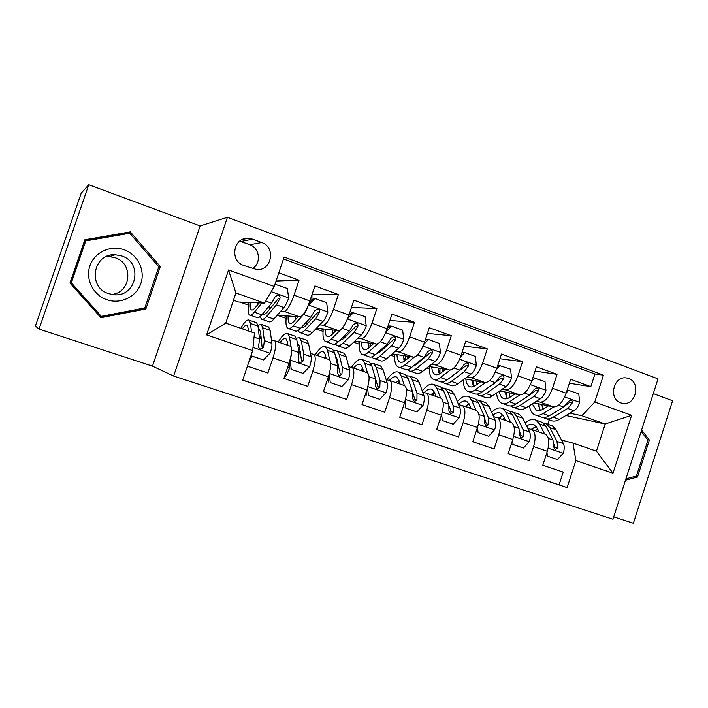 <?xml version="1.0" encoding="UTF-8"?>
<svg xmlns="http://www.w3.org/2000/svg" width="708" height="708" viewBox="0 0 708 708"><rect width="100%" height="100%" fill="white"/><g stroke="black" fill="none" stroke-linecap="round" stroke-linejoin="round"><path stroke-width="1.06" d="M628.624 378.506L626.43 377.966C613.455 375.585 608.128 399.029 620.774 402.887L622.668 403.374C635.704 406.029 641.315 382.532 628.624 378.506M613.739 516.84L633.377 523.256L672.6 400.755L653.298 393.613M173.619 376.063L612.969 519.23L658.024 378.877L227.427 217.303L173.619 376.063L152.486 366.142L200.125 225.949L88.766 184.744L39.037 329.078L152.486 366.142M39.037 329.078L35.4 326.096L81.208 193.187L88.766 184.744M569.374 383.24L590.835 386.665L570.648 379.293L566.143 393.206L552.514 388.294C549.019 397.507 544.912 402.109 540.186 402.126L536.345 401.348M535.036 371.098L557.046 374.337L536.434 366.815L531.858 380.86L517.946 375.842C514.433 385.161 510.424 389.869 505.928 389.975L502.14 389.25M499.954 358.744L522.548 361.744L501.485 354.053L496.848 368.249L482.626 363.124C479.095 372.55 475.201 377.364 470.944 377.576L467.2 376.904M464.094 346.185L487.299 348.876L465.784 341.026L461.076 355.363L446.544 350.133C442.996 359.664 439.217 364.585 435.208 364.912L431.517 364.293M427.411 333.433L451.288 335.734L429.296 327.716L424.517 342.203L409.666 336.858C406.1 346.495 402.445 351.531 398.701 351.964L395.064 351.425M389.887 320.503L414.481 322.308L392.011 314.104L387.152 328.742L371.974 323.282C368.381 333.034 364.85 338.185 361.39 338.734L357.805 338.274M351.46 307.44L376.86 308.573L353.876 300.192L348.947 314.989L333.433 309.396C329.822 319.273 326.423 324.538 323.246 325.211L319.715 324.857M312.095 294.298L338.389 294.537L314.892 285.961L309.883 300.918C306.263 310.865 302.953 316.211 299.953 316.954L277.359 315.078M247.419 366.169L267.889 373.036L272.961 357.929C275.863 348.646 276.483 342.955 274.819 340.849L271.474 340.167M290.183 346.124L290.599 346.292C292.386 348.433 291.838 354.133 288.97 363.381L283.935 378.417L307.723 386.4L312.715 371.452C315.538 362.266 315.972 356.566 314.016 354.381L310.546 353.602M328.981 359.514L329.459 359.708C331.521 361.93 331.158 367.62 328.362 376.78L323.406 391.657L346.663 399.462L351.575 384.674C354.327 375.576 354.584 369.886 352.354 367.611L348.761 366.753M366.93 372.62L367.452 372.824C369.797 375.125 369.603 380.815 366.877 389.878L362 404.604L384.745 412.233L389.577 397.604C392.267 388.586 392.356 382.904 389.86 380.559L386.143 379.63M404.064 385.435L404.631 385.656C407.233 388.037 407.206 393.719 404.551 402.702L399.746 417.269L421.995 424.729L426.756 410.251C429.375 401.321 429.305 395.648 426.561 393.232L422.72 392.232M440.394 397.976L441.013 398.223C443.863 400.666 443.996 406.339 441.403 415.233L436.668 429.65L458.439 436.951L463.138 422.623C465.687 413.782 465.466 408.118 462.474 405.631L458.527 404.578M475.962 410.259L476.626 410.516C479.714 413.029 479.997 418.694 477.466 427.499L472.802 441.774L494.113 448.916L498.733 434.739C501.229 425.977 500.857 420.313 497.627 417.764L493.582 416.658M510.778 422.278L511.486 422.552C514.805 425.127 515.229 430.783 512.76 439.509L508.167 453.633L529.026 460.625L533.584 446.589C536.009 437.907 535.505 432.261 532.053 429.65L527.903 428.49M506.663 395.338L505.901 395.188M506.751 396.586L506.264 396.418M566.143 393.206C562.656 402.365 558.506 406.941 553.683 406.914L533.974 402.852M473.599 383.763L472.599 383.577M473.652 384.913L472.882 384.648M531.858 380.86C528.354 390.126 524.309 394.799 519.716 394.869L499.671 390.931M454.713 374.647L454.191 374.559M439.854 371.974L438.606 371.744M439.88 373.001L438.818 372.629M496.848 368.249C493.326 377.621 489.378 382.4 485.024 382.568L464.634 378.789M452.262 376.497L451.739 376.399M419.127 362.239L418.171 362.08M405.41 359.956L403.905 359.708M405.065 360.735L404.038 360.372M461.076 355.363C457.527 364.85 453.704 369.726 449.598 370.01L428.836 366.434M416.57 364.319L415.614 364.16M382.771 349.584L381.355 349.371M369.204 347.557L368.47 347.451M380.108 351.929L379.63 351.761M424.517 342.203C420.95 351.796 417.251 356.788 413.392 357.177L392.241 353.867M345.601 336.707L343.699 336.468M387.152 328.742C383.568 338.451 379.984 343.557 376.408 344.061L354.823 341.097M307.599 323.618L306.732 323.529M348.947 314.989C345.345 324.813 341.902 330.034 338.601 330.663L316.538 328.158M243.72 265.447L256.774 269.562C271.757 271.031 276.129 247.154 261.721 242.543L252.597 239.154L248.03 238.304C233.206 237.428 229.463 261.048 243.72 265.447M590.835 386.665L594.932 373.992L603.446 375.16L284.129 257.022L274.235 286.448L264.535 303.121L238.507 302.006L233.481 300.227M603.446 375.16L594.773 402.029L631.616 415.313L612.995 473.21L575.861 460.572L567.126 487.608L242.702 380.214L252.667 350.584L206.594 334.902L228.551 269.978L274.235 286.448M375.072 377.143L375.532 377.249M337.397 364.346L338.309 364.54M298.865 351.31L300.254 351.584M276.058 281.023L299.05 280.182L294.006 295.201C290.377 305.192 287.129 310.591 284.253 311.387L280.766 311.148M259.721 338.105L261.332 338.389M242.729 380.134L559.081 484.865L563.205 472.094L542.788 465.245L547.319 451.262C549.727 442.615 549.16 436.969 545.629 434.331L544.877 434.048M338.389 294.537L333.433 309.396M376.86 308.573L371.974 323.282M414.481 322.308L409.666 336.858M451.288 335.734L446.544 350.133M487.299 348.876L482.626 363.124M522.548 361.744L517.946 375.842M557.046 374.337L552.514 388.294M594.932 373.992L283.483 258.951M299.05 280.182L278.828 272.801M565.94 415.516L605.19 424.012L581.852 415.729L569.851 413.198M539.08 406.702L538.54 406.587M264.535 303.121L235.932 292.97L225.746 323.131L254.464 333.052L252.667 350.584M200.125 225.949L227.427 217.303M561.524 440.084L573.011 443.093L596.437 451.182L605.19 424.012L631.616 415.313M547.806 424.269L549.24 419.844M451.385 376.665L451.828 376.824M462.289 380.515L463.236 380.851M426.853 368.01L429.26 368.859M390.648 355.248L394.586 356.628M353.655 342.194L359.186 344.15M315.856 328.866L323.043 331.397M277.217 315.237L286.138 318.379M239.87 302.059L248.437 305.086M246.136 302.334L248.712 303.236M251.367 357.567L251.844 356.124M283.722 315.609L286.351 316.538M320.52 328.609L323.202 329.556M332.123 332.707L333.424 333.167M368.417 347.062L369.567 347.23M356.549 341.336L359.292 342.3M368.275 345.477L370.328 346.203M403.834 359.31L405.419 359.576M392.179 353.92L394.639 354.788M403.684 357.983L405.454 358.611M438.526 371.355L439.854 371.585M428.455 366.735L429.269 367.027M438.367 370.24L439.863 370.762M472.51 383.178L473.581 383.382M472.342 382.24L473.581 382.674M505.804 394.79L506.645 394.958M505.645 394.002L506.627 394.356M559.081 484.865L567.126 487.608M575.861 460.572L573.011 443.093M581.852 415.729L594.773 402.029M538.434 406.188L539.053 406.321M538.284 405.534L539.027 405.799M235.932 292.97L228.551 269.978M225.746 323.131L206.594 334.902M612.995 473.21L596.437 451.182M252.42 268.606C261.526 263.42 259.818 247.968 249.756 244.729L239.755 241.101M100.934 317.68L145.839 309.015L160.318 266.535L130.307 231.888L84.863 239.764L69.968 283.085L100.934 317.68M625.491 480.228L637.492 477.033L649.351 440.031L641.616 429.977M100.43 317.113L143.715 308.768L143.936 308.113M128.962 233.401L128.378 232.728L84.677 240.304M128.378 232.728L130.307 231.888M158.831 266.801L144.813 307.945L101.315 316.326L71.349 282.828L85.765 240.897L129.759 233.259L158.831 266.801L160.318 266.535M143.715 308.768L145.839 309.015M647.457 439.597L649.351 440.031M635.218 476.378L637.492 477.033M259.172 302.891L255.402 307.493C253.588 309.688 252.198 310.449 251.26 309.777C250.225 308.927 249.924 306.502 250.34 302.511M261.942 303.015L254.376 312.184C252.198 314.786 250.552 315.688 249.42 314.892C247.88 313.502 247.685 309.361 248.844 302.449M274.987 284.218L287.404 288.528L288.625 298.139C287.129 302.404 285.554 305.537 283.908 307.546L273.899 319.051C271.651 321.6 269.907 322.459 268.686 321.627L262.252 319.379M275.2 284.218L275.27 283.368M269.323 309.626L269.907 305.201M275.447 284.209L274.757 284.899M260.155 316.529L261.394 319.078C262.579 319.892 264.288 319.025 266.509 316.449L276.386 304.865L279.908 298.502C280.377 296.652 279.678 295.501 277.828 295.05L275.12 296.794L271.615 303.166L261.818 314.803C259.615 317.388 257.933 318.273 256.765 317.458L250.243 315.175M257.871 302.838L257.615 304.794M279.908 298.502L278.43 298.466L267.509 311.759C265.642 313.927 264.217 314.671 263.226 313.989L262.836 313.591M251.225 354.867L251.349 355.85L263.42 359.938L270.182 353.071C271.562 348.779 272.137 345.513 271.907 343.283L270.111 330.344L268.651 326.972L267.748 326.654M261.048 336.052L259.491 338.486M251.782 356.106L248.251 363.708M251.464 332.017L250.552 323.547L249.26 320.211C247.349 319.122 244.517 321.83 240.764 328.326M248.756 331.087L247.375 325.317C246.216 324.565 244.534 325.742 242.322 328.857M250.906 355.805L263.42 359.938M255.792 322.485L256.65 322.786L258.004 326.14L259.553 339.035L258.677 345.716C258.393 347.478 259.101 348.619 260.792 349.141L263.491 347.363L264.349 340.681L262.703 327.777L261.305 324.406L257.88 325.317M258.385 329.264L259.42 329.494L260.588 332.335L262.093 347.079L263.491 347.363M124.112 249.747C110.572 244.8 94.447 252.278 89.916 265.801C85.181 279.253 93.279 295.218 106.988 299.758C120.634 304.493 136.423 296.847 140.848 283.536C145.476 270.297 137.724 254.499 124.112 249.747M121.643 255.924L115.307 254.738C93.031 253.048 87.208 287.439 108.713 293.67L113.351 294.678C136.246 297.997 143.786 262.695 121.643 255.924M111.74 294.457C131.113 292.864 133.865 263.376 115.147 257.721L109.129 256.597L105.828 256.792M101.315 316.326L99.872 315.989L70.296 282.943L84.517 241.578L85.765 240.897M70.296 282.943L71.349 282.828M641.156 431.42L647.926 440.208L636.43 476.05L625.934 478.847M632.111 459.598L634.987 450.633M300.431 332.742L306.591 334.902C307.998 335.787 309.909 335.008 312.316 332.539L322.998 321.441C324.751 319.503 326.37 316.432 327.848 312.21L326.671 302.723L314.989 298.493L308.343 305.219C306.856 309.458 305.263 312.564 303.564 314.529L293.218 325.83C290.882 328.344 289.059 329.158 287.74 328.3C285.935 326.839 285.501 322.689 286.448 315.83M298.112 316.803L294.147 321.158C292.192 323.273 290.669 323.972 289.563 323.246C288.368 322.344 287.899 319.919 288.156 315.98M311.83 300.148L311.998 294.59M306.732 324.538L306.829 321.6M309.228 302.776L313.494 298.466L314.989 298.493M298.139 330.441L299.449 332.397C300.829 333.282 302.705 332.477 305.086 329.999L315.635 318.821L319.308 312.6C319.777 310.794 319.122 309.661 317.326 309.201L314.626 310.918L310.971 317.166L300.502 328.388C298.139 330.884 296.28 331.689 294.926 330.813L288.687 328.636M295.422 316.582L295.192 320.007M319.308 312.6L317.635 312.485L305.989 325.335C304.059 327.353 302.528 328.052 301.387 327.441M345.548 323.078L342.176 328.326M336.203 330.388L332.052 334.53C329.972 336.565 328.308 337.203 327.052 336.433C325.689 335.486 325.069 333.052 325.184 329.131M340.61 329.866L331.211 339.185C328.724 341.601 326.733 342.345 325.238 341.424C323.175 339.893 322.521 335.725 323.273 328.919M348.69 315.759L352 312.37L365.08 316.6L366.213 325.972C364.744 330.14 363.08 333.167 361.23 335.034L349.902 345.743C347.345 348.124 345.274 348.832 343.69 347.885L337.805 345.823M343.557 338.69L343.415 336.751M353.646 312.467L347.584 318.68M335.371 343.867L336.698 345.442C338.256 346.38 340.291 345.654 342.822 343.256L354.035 332.477L357.823 326.379C358.31 324.618 357.682 323.503 355.956 323.043L353.248 324.742L349.469 330.857L338.336 341.681C335.831 344.088 333.804 344.823 332.273 343.893L326.299 341.805M334.893 330.238L334.654 331.937M332.22 329.937L332.211 334.371M357.823 326.379L355.982 326.202L343.637 338.619L339.282 340.76M373.488 343.663L369.142 347.61C366.948 349.584 365.142 350.159 363.744 349.336C362.231 348.345 361.461 345.893 361.443 342.008M377.674 343.849L368.39 352.239C365.771 354.575 363.62 355.257 361.947 354.274C359.646 352.673 358.779 348.486 359.345 341.716M387.241 328.468L389.657 325.972L391.462 326.131L402.648 330.167L403.737 339.433C402.277 343.557 400.578 346.522 398.631 348.336L386.692 358.673C383.993 360.965 381.762 361.602 380.01 360.602L374.382 358.629M379.736 352.23L379.497 351.026M391.462 326.131L386.064 331.716M371.859 356.903L373.169 358.204C374.895 359.195 377.09 358.54 379.762 356.239L391.586 345.831L395.506 339.858C396.002 338.141 395.4 337.043 393.728 336.574L391.028 338.256L387.126 344.247L375.373 354.69C372.718 357.009 370.532 357.673 368.833 356.69L363.124 354.69M370.62 343.265L370.302 346.557M368.275 342.946L368.594 348.097M395.506 339.858L393.498 339.619L380.479 351.611L376.532 353.655M372.55 344.513L372.594 343.539M409.976 356.637L405.454 360.425C403.135 362.319 401.215 362.832 399.675 361.974C398.011 360.93 397.108 358.478 396.949 354.602M414.295 357.142L404.79 365.027C402.02 367.275 399.719 367.886 397.887 366.859C395.347 365.178 394.276 360.974 394.675 354.248M424.942 340.92L426.508 339.282L428.455 339.495L439.394 343.451L440.447 352.602C439.004 356.682 437.261 359.593 435.225 361.346L422.694 371.319C419.862 373.532 417.49 374.107 415.569 373.054L410.189 371.169M415.224 365.284L415.021 364.647M428.455 339.495L423.703 344.469M407.604 369.594L408.87 370.709C410.764 371.753 413.109 371.16 415.915 368.939L428.331 358.894L432.376 353.044C432.871 351.363 432.305 350.292 430.676 349.814L427.995 351.478L423.968 357.345L411.614 367.425C408.826 369.664 406.498 370.257 404.631 369.222L399.17 367.31M405.649 355.965L405.41 360.461M403.595 355.646L404.295 361.284M432.376 353.044L430.199 352.743L416.552 364.337L413.171 366.16M407.817 358.443L407.799 356.301M294.068 335.831L295.05 336.176L296.74 339.61L299.103 352.646L291.652 350.062C291.944 352.327 291.413 355.584 290.05 359.859L291.271 369.372L303.068 373.364L309.697 366.558C311.042 362.31 311.538 359.053 311.184 356.805L308.582 343.725L306.785 340.265L305.767 339.911M299.581 347.929L298.493 349.301M289.687 367.452L289.572 367.779C287.784 372.859 285.935 376.311 284.023 378.152M291.121 346.92L289.448 337.07L287.82 333.654C285.51 332.441 282.315 335.229 278.226 342.017M287.926 345.371L287.298 341.592L285.944 338.698C284.492 337.831 282.492 339.141 279.943 342.619M291.271 369.372L303.068 373.364M289.882 369.01L289.112 362.956M299.103 352.646L298.431 359.328C298.174 361.062 298.856 362.186 300.484 362.7L303.139 360.938L303.794 354.257L301.334 341.203L299.608 337.76L296.36 338.123M297.28 342.575L299.174 345.699L301.555 360.584L303.139 360.938M287.731 344.221L287.076 345.079M329.22 373.966L330.291 382.586L341.831 386.497L348.336 379.745C349.655 375.541 350.071 372.293 349.593 370.027L346.221 356.814L344.115 353.274L342.973 352.876M337.203 359.938L336.512 360.637M329.689 359.885L327.503 350.31L325.556 346.805C322.945 345.495 319.503 348.159 315.246 354.805M326.158 358.567L325.308 354.743L323.68 351.788C322.025 350.858 319.866 352.088 317.184 355.469M330.291 382.586L341.831 386.497M328.742 382.17L328.149 377.408M331.53 348.885L332.627 349.274L334.636 352.788L337.778 365.956L337.309 372.629L339.309 375.966L341.911 374.205L342.362 367.541L339.132 354.354L337.088 350.823L333.955 350.832M335.38 355.912L336.919 358.77L340.15 373.789L341.911 374.205M325.636 356.212L324.167 357.885M367.523 387.789L368.461 395.515L379.754 399.339L386.125 392.648C387.418 388.48 387.763 385.249 387.17 382.957L383.063 369.629L380.656 366.009L379.399 365.576M352.354 367.611L367.452 372.824L364.735 363.257L362.478 359.673C359.576 358.266 355.912 360.815 351.487 367.337M363.567 371.488L362.496 367.62L360.611 364.602C358.779 363.611 356.451 364.762 353.637 368.054M368.461 395.515L379.754 399.339M366.753 395.037L366.328 391.533M368.195 361.664L369.408 362.089L371.727 365.682L375.612 378.984L375.329 385.648L377.276 388.931L379.833 387.188L380.09 380.523L376.116 367.213L373.771 363.611L370.709 363.39M363.222 370.231L362.584 371.142M372.78 369.31L377.895 386.71L379.833 387.188M362.664 368.231L360.478 370.417M404.985 401.294L405.799 408.162L416.844 411.906L423.101 405.268C424.358 401.135 424.641 397.923 423.933 395.622L419.118 382.161L416.428 378.479L415.065 378.001M404.392 385.541L401.188 375.93L398.631 372.275C395.409 370.762 391.48 373.266 386.86 379.789M400.179 384.125L398.905 380.231L396.763 377.143C394.763 376.098 392.294 377.169 389.365 380.355M405.799 408.162L416.844 411.906M403.949 407.64L403.675 405.348M404.091 374.178L405.419 374.638L408.02 378.302L412.622 391.719L412.525 398.374L414.419 401.622L416.932 399.887L417.012 393.232L412.33 379.807L409.684 376.125L406.675 375.736M399.294 381.435L397.869 383.32M409.764 383.391L414.835 399.347L416.932 399.887M398.887 380.178L396.046 382.692M445.695 369.337L440.995 372.957C438.579 374.789 436.526 375.258 434.862 374.346C433.057 373.266 432.013 370.788 431.738 366.939M450.235 370.036L440.42 377.55C437.517 379.718 435.075 380.258 433.075 379.178C430.322 377.435 429.057 373.213 429.287 366.514M461.82 353.088L462.563 352.31L464.652 352.575L475.36 356.451L476.369 365.496C474.944 369.523 473.165 372.39 471.041 374.081L457.952 383.709C454.996 385.833 452.474 386.347 450.403 385.24L445.261 383.444M464.652 352.575L460.519 356.956M442.633 381.993L443.845 382.948C445.89 384.046 448.376 383.515 451.315 381.373L464.289 371.682L468.448 365.956C468.953 364.301 468.413 363.248 466.829 362.779L464.156 364.416L460.014 370.16L447.102 379.895C444.181 382.046 441.712 382.586 439.686 381.488L434.464 379.665M439.978 368.355L439.916 373.709M438.217 368.045L439.314 374.054M468.448 365.956L466.121 365.585L449.27 378.258M442.491 371.806L442.305 368.753M441.642 414.499L442.332 420.534L453.138 424.198L459.28 417.614C460.519 413.525 460.731 410.321 459.917 408.003L454.43 394.445L451.456 390.683L449.996 390.179M440.562 398.029L436.871 388.338L434.031 384.612C430.729 383.063 426.809 385.17 422.26 390.949M436.022 396.498L434.544 392.568L432.172 389.427C429.951 388.311 427.296 389.365 424.198 392.577M442.332 420.534L453.138 424.198M440.341 419.959L440.208 418.87M439.252 386.426L440.677 386.931L443.562 390.666L448.845 404.188L448.916 410.835L450.775 414.038L453.235 412.313L453.138 405.666L447.775 392.126L444.863 388.382L441.881 387.878M434.579 392.648L432.429 395.259M435.013 396.144L435.65 395.515M434.323 392.02L430.88 394.719M449.253 406.126L450.978 411.72L453.235 412.313M480.679 381.762L475.811 385.24C473.28 387.002 471.121 387.418 469.324 386.471C467.386 385.338 466.218 382.86 465.829 379.01M485.458 382.612L475.307 389.798C472.289 391.896 469.696 392.374 467.554 391.25C464.802 389.595 463.351 385.798 463.2 379.842M497.892 365.062L510.565 369.169L511.539 378.107C510.123 382.099 508.309 384.913 506.096 386.55L492.485 395.834C489.396 397.896 486.75 398.339 484.529 397.188L479.617 395.471M500.087 365.381L496.529 369.178M476.944 394.108L478.095 394.94C480.29 396.082 482.918 395.622 485.98 393.551L499.494 384.196L503.76 378.585C504.264 376.966 503.751 375.93 502.211 375.452L499.556 377.081L495.308 382.709L481.856 392.099C478.812 394.179 476.201 394.648 474.024 393.515L469.041 391.763M473.634 380.462L473.794 386.4M472.139 380.178L473.643 386.462M503.76 378.585L501.282 378.161L485.21 389.763M476.564 384.701L476.13 380.922M477.502 427.402L478.086 432.641L488.67 436.225L494.697 429.703C495.901 425.65 496.051 422.464 495.14 420.127L489.007 406.463L485.776 402.648L484.219 402.1M475.98 410.259L471.811 400.489L468.705 396.701C465.457 395.153 461.66 396.79 457.324 401.586M471.112 408.613L469.448 404.657L466.846 401.454C464.466 400.286 461.669 401.268 458.457 404.401M478.086 432.641L488.67 436.225M473.687 398.436L475.21 398.967L478.36 402.764L484.299 416.392L484.538 423.021L486.352 426.189L488.768 424.473L488.502 417.844L482.493 404.197L479.307 400.392L476.36 399.79M469.059 403.843L466.298 406.95M469.059 407.897L470.342 406.773M468.988 403.71L465.006 406.498M484.856 419.242L486.361 423.827L488.768 424.473M514.937 393.931L509.902 397.268C507.282 398.967 505.008 399.33 503.087 398.339C501.087 397.223 499.821 394.843 499.282 391.205M519.973 394.905L509.477 401.808C506.335 403.826 503.618 404.25 501.326 403.073C498.644 401.542 497.06 398.197 496.565 393.046M532.912 377.621L545.027 381.621L545.965 390.462C544.567 394.409 542.717 397.17 540.434 398.754L526.301 407.719C523.106 409.702 520.327 410.091 517.964 408.888L513.273 407.25M534.77 377.913L531.761 381.161M510.574 405.958L511.663 406.684C513.999 407.879 516.751 407.472 519.929 405.48L533.965 396.453L538.328 390.949C538.841 389.365 538.346 388.338 536.859 387.869L534.213 389.48L529.867 395.002L515.893 404.064C512.725 406.065 509.99 406.472 507.671 405.286L502.91 403.622M506.636 392.294L506.91 397.887M505.388 392.055L507.309 398.56M510.025 397.188L509.291 392.816M538.328 390.949L535.708 390.471L531.204 393.887M512.601 440.013L513.088 444.5L523.451 448.005L529.363 441.535C530.549 437.526 530.637 434.34 529.619 431.995L522.876 418.242L519.389 414.366L517.743 413.791M510.672 422.269L506.025 412.383L502.671 408.534C499.459 407.012 495.777 408.259 491.618 412.277M505.485 420.472L503.636 416.49L500.813 413.242C498.538 412.127 495.901 412.773 492.927 415.198M511.3 443.996L523.451 448.005M507.424 410.189L509.043 410.755L512.45 414.623L519.008 428.349L519.415 434.96L521.185 438.084L523.548 436.376L523.124 429.765L516.495 416.021L513.061 412.153L510.123 411.481M502.158 415.525L499.485 418.41M502.423 419.419L504.3 417.932M502.937 415.233L498.45 418.047M519.681 431.853L521 435.677L523.548 436.376M513.088 444.5L511.309 443.978M548.496 405.843L543.31 409.047C540.585 410.693 538.213 411.003 536.177 409.976L532.266 403.941M553.789 406.932L542.956 413.569C539.7 415.516 536.859 415.879 534.425 414.658C531.823 413.224 530.142 410.259 529.38 405.764M567.205 389.922L578.781 393.816L579.684 402.551C578.294 406.463 576.418 409.18 574.055 410.711L559.444 419.357C556.134 421.269 553.222 421.605 550.727 420.366L546.249 418.791M547.868 406.233L547.833 405.702M568.728 390.188L566.232 392.913M543.532 417.552L544.549 418.198C547.027 419.437 549.904 419.092 553.196 417.162L567.719 408.463L572.179 403.064C572.692 401.507 572.223 400.498 570.772 400.029L568.152 401.622L563.701 407.029L549.24 415.773C545.965 417.711 543.098 418.065 540.638 416.835L536.098 415.242M538.992 403.887L539.284 408.649M537.991 403.675L540.301 410.366M542.868 409.312L541.797 404.463M572.179 403.064L569.427 402.533L565.763 405.25M546.965 452.359L547.364 456.111L557.506 459.545L563.32 453.12C564.48 449.146 564.506 445.978 563.4 443.624L556.063 429.783L552.337 425.844L550.594 425.243M544.629 433.986L539.558 424.039L535.947 420.136C532.779 418.632 529.195 419.57 525.186 422.95M539.151 432.092L537.124 428.083L534.097 424.791C531.92 423.729 529.442 424.119 526.672 425.977M547.364 456.111L557.506 459.545M540.478 421.711L542.195 422.313L545.85 426.234L553.001 440.049L553.559 446.651L555.293 449.739L557.612 448.031L557.037 441.438L549.806 427.605L546.125 423.685L543.204 422.95M534.257 427.296L532.027 429.632M535.124 430.703L537.567 428.959M536.177 426.57L531.248 429.349M553.789 444.066L554.93 447.288L557.612 448.031M553.683 406.914L540.186 402.126M519.716 394.869L505.928 389.975M485.024 382.568L470.944 377.576M449.598 370.01L435.208 364.912M413.392 357.177L398.701 351.964M376.408 344.061L361.39 338.734M338.601 330.663L323.246 325.211M299.953 316.954L284.253 311.387M288.97 363.381L272.961 357.929M547.319 451.262L533.584 446.589M512.76 439.509L498.733 434.739M477.466 427.499L463.138 422.623M441.403 415.233L426.756 410.251M404.551 402.702L389.577 397.604M366.877 389.878L351.575 384.674M328.362 376.78L312.715 371.452M309.883 300.918L294.006 295.201M241.012 241.49L252.597 239.154M249.756 244.729L261.721 242.543M288.59 297.9L271.199 291.661M261.818 314.803L254.376 312.184M273.899 319.051L266.509 316.449M271.615 303.166L265.73 301.077M283.908 307.546L276.386 304.865M252.986 347.433L270.014 353.248M262.703 327.777L270.111 330.344M250.552 323.547L258.004 326.14M264.349 340.681L271.907 343.283M254.048 337.132L259.553 339.035M327.822 311.98L308.511 305.051M300.502 328.388L293.218 325.83M312.316 332.539L305.086 329.999M310.971 317.166L303.564 314.529M322.998 321.441L315.635 318.821M366.186 325.742L347.442 319.016M338.336 341.681L331.211 339.185M349.902 345.743L342.822 343.256M349.469 330.857L342.221 328.273M361.23 335.034L354.035 332.477M403.71 339.203L385.648 332.725M375.373 354.69L368.39 352.239M386.692 358.673L379.762 356.239M387.126 344.247L380.267 341.805M398.631 348.336L391.586 345.831M440.42 352.38L423.021 346.132M411.614 367.425L404.79 365.027M422.694 371.319L415.915 368.939M423.968 357.345L417.499 355.044M435.225 361.346L428.331 358.894M290.085 360.098L309.529 366.735M289.572 367.779L287.705 367.142M301.334 341.203L308.582 343.725M289.448 337.07L296.74 339.61M303.794 354.257L311.184 356.805M329.353 373.497L348.177 379.913M339.132 354.354L346.221 356.814M327.503 350.31L334.636 352.788M342.362 367.541L349.593 370.027M330.778 363.549L337.778 365.956M367.841 386.63L385.966 392.816M376.116 367.213L383.063 369.629M364.735 363.257L371.727 365.682M380.09 380.523L387.17 382.957M369.045 376.727L375.612 378.984M405.489 399.471L422.941 405.427M412.33 379.807L419.118 382.161M401.188 375.93L408.02 378.302M417.012 393.232L423.933 395.622M406.472 389.604L412.622 391.719M476.342 365.266L459.58 359.257M447.102 379.895L440.42 377.55M457.952 383.709L451.315 381.373M460.014 370.16L453.925 367.992M471.041 374.081L464.289 371.682M442.314 412.038L459.129 417.782M447.775 392.126L454.43 394.445M436.871 388.338L443.562 390.666M453.138 405.666L459.917 408.003M443.093 402.215L448.845 404.188M511.512 377.886L495.361 372.089M481.856 392.099L475.307 389.798M492.485 395.834L485.98 393.551M495.308 382.709L489.573 380.674M506.096 386.55L499.494 384.196M478.351 424.34L494.547 429.862M482.493 404.197L489.007 406.463M471.811 400.489L478.36 402.764M488.502 417.844L495.14 420.127M478.935 414.552L484.299 416.392M545.939 390.241L530.38 384.656M515.893 404.064L509.477 401.808M526.301 407.719L519.929 405.48M529.867 395.002L524.469 393.082M540.434 398.754L533.965 396.453M513.627 436.376L529.221 441.695M516.495 416.021L522.876 418.242M506.025 412.383L512.45 414.623M523.124 429.765L529.619 431.995M514.017 426.632L519.008 428.349M579.657 402.339L564.665 396.958M549.24 415.773L542.956 413.569M559.444 419.357L553.196 417.162M563.701 407.029L558.639 405.233M574.055 410.711L567.719 408.463M548.16 448.155L563.17 453.279M549.806 427.605L556.063 429.783M539.558 424.039L545.85 426.234M557.037 441.438L563.4 443.624M548.364 438.456L553.001 440.049M290.599 346.292L274.819 340.849M329.459 359.708L314.016 354.381M404.631 385.656L389.86 380.559M441.013 398.223L426.561 393.232M476.626 410.516L462.474 405.631M511.486 422.552L497.627 417.764M545.629 434.331L532.053 429.65M242.472 239.463L248.03 238.304M622.199 403.294L622.668 403.374M251.26 309.777L251.942 310.016M263.226 313.989L263.934 314.237M268.651 326.972L261.305 324.406M256.65 322.786L249.26 320.211M109.129 256.597L115.307 254.738M289.563 323.246L290.351 323.529M301.404 327.415L302.086 327.654M327.052 336.433L327.937 336.743M363.744 349.336L364.717 349.681M399.675 361.974L400.737 362.346M306.785 340.265L299.608 337.76M295.05 336.176L287.82 333.654M344.115 353.274L337.088 350.823M332.627 349.274L325.556 346.805M380.656 366.009L373.771 363.611M369.408 362.089L362.478 359.673M416.428 378.479L409.684 376.125M405.419 374.638L398.631 372.275M434.862 374.346L436.013 374.753M451.456 390.683L444.863 388.382M440.677 386.931L434.031 384.612M469.324 386.471L470.555 386.904M485.776 402.648L479.307 400.392M475.21 398.967L468.705 396.701M503.087 398.339L504.397 398.808M519.389 414.366L513.061 412.153M509.043 410.755L502.671 408.534M536.177 409.976L537.558 410.463M552.337 425.844L546.125 423.685M542.195 422.313L535.947 420.136"/></g></svg>
